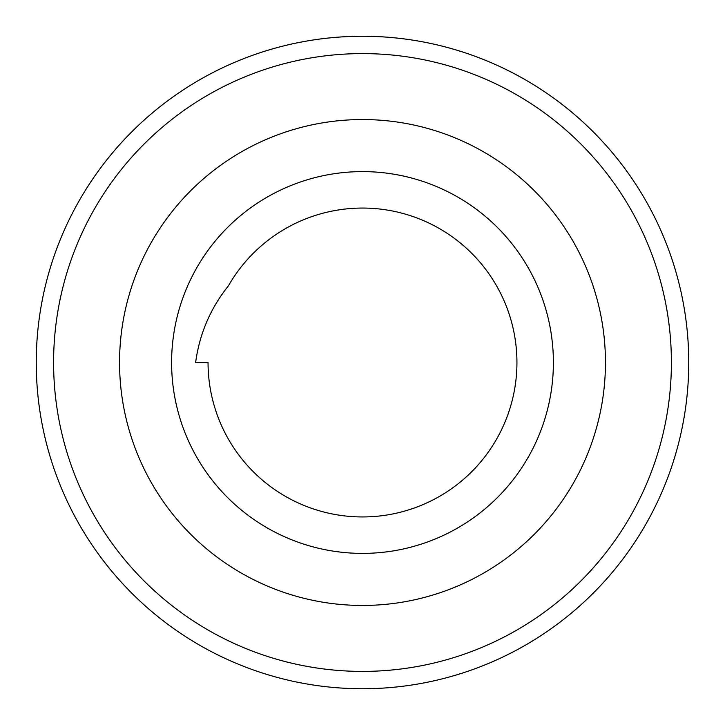 <?xml version="1.0" encoding="UTF-8"?>
<svg xmlns="http://www.w3.org/2000/svg" width="725" height="725" viewBox="0 0 725 725"><rect width="100%" height="100%" fill="white"/><g stroke="black" fill="none" stroke-linecap="round" stroke-linejoin="round"><path stroke-width="1.09" d="M553.393 362.5A190.892 190.892 0 0 0 267.054 197.182A190.892 190.892 0 0 0 267.054 527.818A190.892 190.892 0 0 0 553.393 362.5M195.623 362.5L208.048 362.5L195.623 362.5C199.475 333.899 210.413 308.333 228.438 285.813A154.452 154.452 0 0 1 480.548 262.912A154.452 154.452 0 0 1 415.516 507.563A154.452 154.452 0 0 1 208.048 362.5M605.457 362.5A242.957 242.957 0 0 0 241.026 152.096A242.957 242.957 0 0 0 241.026 572.904A242.957 242.957 0 0 0 605.457 362.5M688.75 362.5A326.25 326.25 0 0 0 199.375 79.958A326.25 326.25 0 0 0 199.375 645.042A326.25 326.25 0 0 0 688.75 362.5M682.017 296.552A326.25 326.25 0 0 0 42.983 296.552A326.25 326.25 0 0 1 682.017 296.552M671.395 362.5A308.895 308.895 0 0 0 208.048 94.984A308.895 308.895 0 0 0 208.048 630.016A308.895 308.895 0 0 0 671.395 362.5"/></g></svg>
